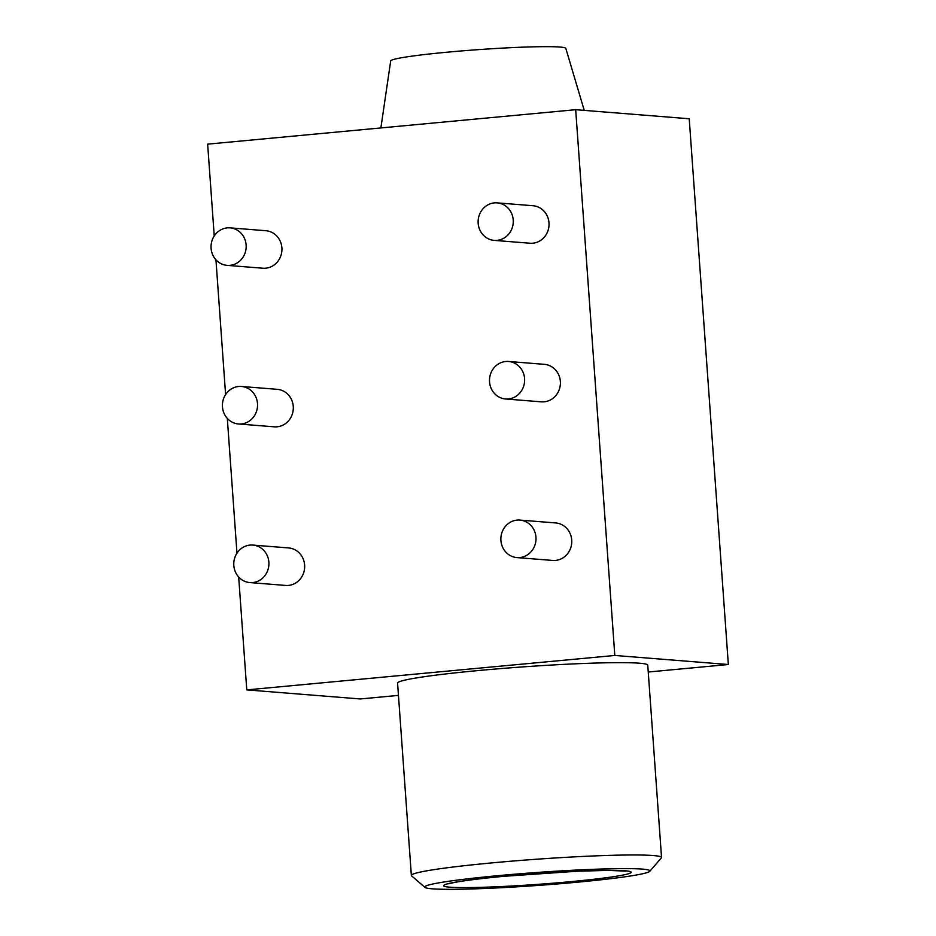 <?xml version="1.0" encoding="UTF-8"?>
<svg xmlns="http://www.w3.org/2000/svg" width="936" height="936" viewBox="0 0 936 936"><rect width="100%" height="100%" fill="white"/><g stroke="black" fill="none" stroke-linecap="round" stroke-linejoin="round"><path stroke-width="1.4" d="M648.25 672.013L728.348 664.513L614.812 655.457L246.776 689.89L360.313 698.958L398.455 695.389M397.578 683.116A125.412 7.219 -4.1 0 1 477.968 670.585A125.412 7.219 -4.1 0 1 647.759 665.18L661.541 857.516A125.412 7.219 175.9 0 0 491.751 862.91A125.412 7.219 -4.1 0 0 411.36 875.441L397.578 683.116M246.776 689.89L238.68 577.021M236.972 553.176L227.308 418.415M225.599 394.571L215.947 259.798M214.239 235.966L207.652 144.144L575.687 109.699L614.812 655.457M728.348 664.513L689.224 118.755L575.687 109.699M249.853 582.578L285.609 585.433A18.814 17.573 -85.4 0 0 288.452 585.421A18.814 17.573 -85.4 0 0 304.68 566.561A18.814 17.573 -85.4 0 0 288.604 547.934L252.837 545.08A18.814 17.573 -85.4 0 0 250.006 545.091A18.814 17.573 -85.4 0 0 233.766 563.952A18.814 17.573 -85.4 0 0 249.853 582.578A18.814 17.573 -85.4 0 0 252.685 582.566A18.814 17.573 -85.4 0 0 268.924 563.706A18.814 17.573 -85.4 0 0 252.837 545.08M227.109 265.368L262.876 268.222A18.814 17.573 -85.4 0 0 265.707 268.199A18.814 17.573 -85.4 0 0 281.947 249.35A18.814 17.573 -85.4 0 0 265.859 230.724L230.104 227.869A18.814 17.573 -85.4 0 0 227.261 227.881A18.814 17.573 -85.4 0 0 211.033 246.741A18.814 17.573 -85.4 0 0 227.109 265.368A18.814 17.573 -85.4 0 0 229.952 265.356A18.814 17.573 -85.4 0 0 246.18 246.496A18.814 17.573 -85.4 0 0 230.104 227.869M516.941 557.587L552.696 560.442A18.814 17.573 -85.4 0 0 555.539 560.418A18.814 17.573 -85.4 0 0 571.767 541.57A18.814 17.573 -85.4 0 0 555.691 522.931L519.925 520.088A18.814 17.573 -85.4 0 0 517.093 520.1A18.814 17.573 -85.4 0 0 500.854 538.96A18.814 17.573 -85.4 0 0 516.941 557.587A18.814 17.573 -85.4 0 0 519.772 557.563A18.814 17.573 -85.4 0 0 536.012 538.715A18.814 17.573 -85.4 0 0 519.925 520.088M494.196 240.376L529.963 243.231A18.814 17.573 -85.4 0 0 532.795 243.208A18.814 17.573 -85.4 0 0 549.034 224.359A18.814 17.573 -85.4 0 0 532.947 205.721L497.191 202.866A18.814 17.573 -85.4 0 0 494.348 202.89A18.814 17.573 -85.4 0 0 478.12 221.75A18.814 17.573 -85.4 0 0 494.196 240.376A18.814 17.573 -85.4 0 0 497.039 240.353A18.814 17.573 -85.4 0 0 513.267 221.504A18.814 17.573 -85.4 0 0 497.191 202.866M238.481 423.973L274.236 426.828A18.814 17.573 -85.4 0 0 277.079 426.804A18.814 17.573 -85.4 0 0 293.319 407.956A18.814 17.573 -85.4 0 0 277.231 389.329L241.476 386.474A18.814 17.573 -85.4 0 0 238.633 386.486A18.814 17.573 -85.4 0 0 222.405 405.346A18.814 17.573 -85.4 0 0 238.481 423.973A18.814 17.573 -85.4 0 0 241.324 423.961A18.814 17.573 -85.4 0 0 257.552 405.101A18.814 17.573 -85.4 0 0 241.476 386.474M505.569 398.982L541.324 401.836A18.814 17.573 -85.4 0 0 544.167 401.813A18.814 17.573 -85.4 0 0 560.407 382.964A18.814 17.573 -85.4 0 0 544.319 364.326L508.564 361.483A18.814 17.573 -85.4 0 0 505.721 361.495A18.814 17.573 -85.4 0 0 489.493 380.355A18.814 17.573 -85.4 0 0 505.569 398.982A18.814 17.573 -85.4 0 0 508.412 398.958A18.814 17.573 -85.4 0 0 524.64 380.11A18.814 17.573 -85.4 0 0 508.564 361.483M380.87 127.928L390.698 60.922A87.785 5.054 -4.1 0 1 446.975 52.217A87.785 5.054 175.9 0 1 565.824 48.38L584.24 110.378M424.979 887.398A112.87 6.493 -4.1 0 1 497.121 875.757A112.87 6.493 175.9 0 1 649.771 871.287A112.87 6.493 175.9 0 1 577.582 882.18A112.87 6.493 -4.1 0 1 424.979 887.398L411.594 875.85A125.412 7.219 -4.1 0 1 411.36 875.441M649.771 871.287L661.366 857.938A125.412 7.219 175.9 0 0 661.541 857.516M570.878 881.642A94.056 5.417 175.9 0 0 624.979 870.761A94.056 5.417 175.9 0 0 503.825 876.295A94.056 5.417 -4.1 0 0 449.725 887.164A94.056 5.417 -4.1 0 0 570.878 881.642M448.695 883.795L455.013 882.344C465.543 880.413 481.9 878.389 504.094 876.295L577.442 871.217L608.178 870.398L625.763 871.088"/></g></svg>

